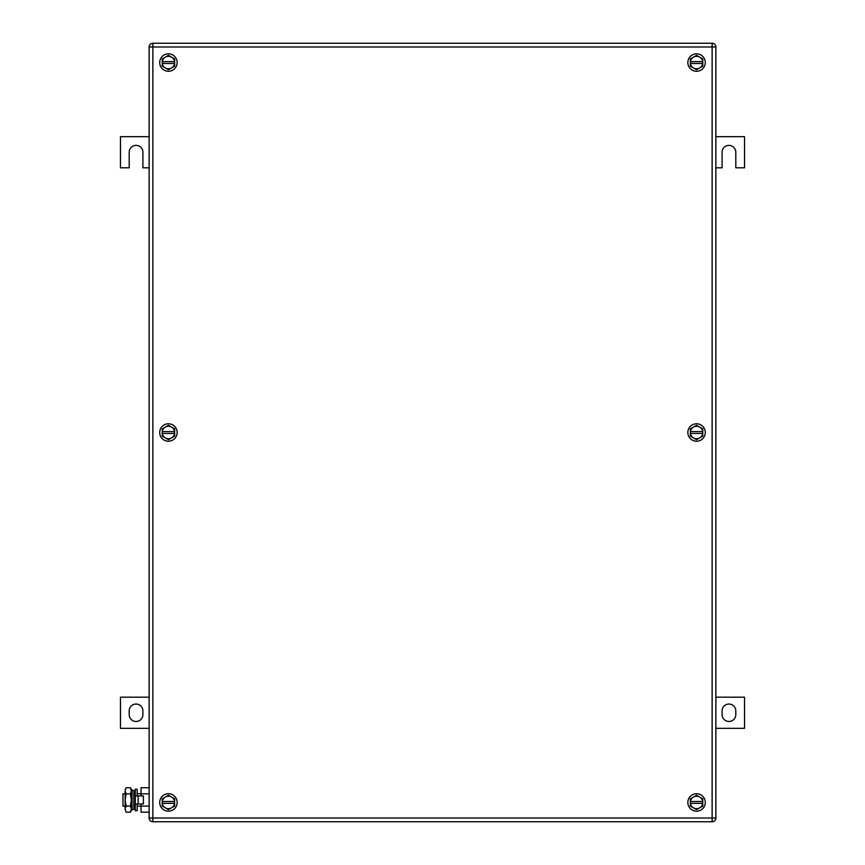 <?xml version="1.0" encoding="UTF-8"?>
<svg xmlns="http://www.w3.org/2000/svg" width="865" height="865" viewBox="0 0 865 865"><rect width="100%" height="100%" fill="white"/><g stroke="black" fill="none" stroke-linecap="round" stroke-linejoin="round"><path stroke-width="1.3" d="M149.126 136.67L120.473 136.67L120.473 167.81L129.199 167.81L129.199 152.24A6.855 6.855 0 0 1 136.043 145.385A6.855 6.855 0 0 1 142.898 152.24L142.898 167.81L149.126 167.81M715.874 167.81L722.102 167.81L722.102 152.24A6.855 6.855 90 0 1 728.957 145.385A6.855 6.855 90 0 1 735.801 152.24L735.801 167.81L744.527 167.81L744.527 136.67L715.874 136.67M715.874 728.33L744.527 728.33L744.527 697.19L715.874 697.19M735.801 714.631L735.801 710.889A6.855 6.855 90 0 0 728.957 704.045A6.855 6.855 90 0 0 722.102 710.889L722.102 714.631A6.855 6.855 90 0 0 728.957 721.475A6.855 6.855 90 0 0 735.801 714.631M149.126 697.19L120.473 697.19L120.473 728.33L149.126 728.33M129.199 710.889L129.199 714.631A6.855 6.855 0 0 0 136.043 721.475A6.855 6.855 0 0 0 142.898 714.631L142.898 710.889A6.855 6.855 0 0 0 136.043 704.045A6.855 6.855 0 0 0 129.199 710.889M168.437 795.249L162.209 798.849L162.274 801.509A6.228 6.228 0 0 1 171.551 797.054L174.665 798.849L174.589 803.38A6.228 6.228 0 0 1 171.551 807.834L174.665 806.039L174.665 803.38L162.209 803.38L162.209 801.509L174.589 801.509A6.228 6.228 0 0 0 171.551 797.054L168.437 795.249M165.323 807.834L162.209 806.039L162.274 803.38A6.228 6.228 0 0 0 165.323 807.834L168.437 809.64L171.551 807.834A6.228 6.228 0 0 1 165.323 807.834M159.711 802.439A8.715 8.715 0 0 1 168.437 793.724A8.715 8.715 0 0 1 177.152 802.439A8.715 8.715 0 0 1 168.437 811.165A8.715 8.715 0 0 1 159.711 802.439M168.437 55.36L162.209 58.961L162.274 61.62A6.228 6.228 0 0 1 171.551 57.166L174.665 58.961L174.589 63.491A6.228 6.228 0 0 1 171.551 67.946L174.665 66.151L174.665 63.491L162.209 63.491L162.209 61.62L174.589 61.62A6.228 6.228 0 0 0 171.551 57.166L168.437 55.36M165.323 67.946L162.209 66.151L162.274 63.491A6.228 6.228 0 0 0 165.323 67.946L168.437 69.751L171.551 67.946A6.228 6.228 0 0 1 165.323 67.946M159.711 62.561A8.715 8.715 0 0 1 168.437 53.835A8.715 8.715 0 0 1 177.152 62.561A8.715 8.715 0 0 1 168.437 71.276A8.715 8.715 0 0 1 159.711 62.561M696.563 55.36L690.335 58.961L690.411 61.62A6.228 6.228 0 0 1 699.677 57.166L702.791 58.961L702.726 63.491A6.228 6.228 0 0 1 699.677 67.946L702.791 66.151L702.791 63.491L690.335 63.491L690.335 61.62L702.726 61.62A6.228 6.228 0 0 0 699.677 57.166L696.563 55.36M693.449 67.946L690.335 66.151L690.411 63.491A6.228 6.228 0 0 0 693.449 67.946L696.563 69.751L699.677 67.946A6.228 6.228 0 0 1 693.449 67.946M687.848 62.561A8.715 8.715 0 0 1 696.563 53.835A8.715 8.715 0 0 1 705.289 62.561A8.715 8.715 0 0 1 696.563 71.276A8.715 8.715 0 0 1 687.848 62.561M696.563 795.249L690.335 798.849L690.411 801.509A6.228 6.228 0 0 1 699.677 797.054L702.791 798.849L702.726 803.38A6.228 6.228 0 0 1 699.677 807.834L702.791 806.039L702.791 803.38L690.335 803.38L690.335 801.509L702.726 801.509A6.228 6.228 0 0 0 699.677 797.054L696.563 795.249M693.449 807.834L690.335 806.039L690.411 803.38A6.228 6.228 0 0 0 693.449 807.834L696.563 809.64L699.677 807.834A6.228 6.228 0 0 1 693.449 807.834M687.848 802.439A8.715 8.715 0 0 1 696.563 793.724A8.715 8.715 0 0 1 705.289 802.439A8.715 8.715 0 0 1 696.563 811.165A8.715 8.715 0 0 1 687.848 802.439M168.437 425.31L162.209 428.899L162.274 431.57A6.228 6.228 0 0 1 171.551 427.105L174.665 428.899L174.589 433.43A6.228 6.228 0 0 1 171.551 437.895L174.665 436.101L174.665 433.43L162.209 433.43L162.209 431.57L174.589 431.57A6.228 6.228 0 0 0 171.551 427.105L168.437 425.31M165.323 437.895L162.209 436.101L162.274 433.43A6.228 6.228 0 0 0 165.323 437.895L168.437 439.69L171.551 437.895A6.228 6.228 0 0 1 165.323 437.895M159.711 432.5A8.715 8.715 0 0 1 168.437 423.785A8.715 8.715 0 0 1 177.152 432.5A8.715 8.715 0 0 1 168.437 441.215A8.715 8.715 0 0 1 159.711 432.5M696.563 425.31L690.335 428.899L690.411 431.57A6.228 6.228 0 0 1 699.677 427.105L702.791 428.899L702.726 433.43A6.228 6.228 0 0 1 699.677 437.895L702.791 436.101L702.791 433.43L690.335 433.43L690.335 431.57L702.726 431.57A6.228 6.228 0 0 0 699.677 427.105L696.563 425.31M693.449 437.895L690.335 436.101L690.411 433.43A6.228 6.228 0 0 0 693.449 437.895L696.563 439.69L699.677 437.895A6.228 6.228 0 0 1 693.449 437.895M687.848 432.5A8.715 8.715 0 0 1 696.563 423.785A8.715 8.715 0 0 1 705.289 432.5A8.715 8.715 0 0 1 696.563 441.215A8.715 8.715 0 0 1 687.848 432.5M715.874 46.991L715.874 818.009A3.741 3.741 0 0 1 712.133 821.75A3.741 3.741 0 0 0 715.874 818.009L712.133 818.009L712.133 821.75L152.867 821.75A3.741 3.741 0 0 1 149.126 818.009A3.741 3.741 0 0 0 152.867 821.75L152.867 818.009L712.133 818.009L712.133 46.991L152.867 46.991L152.867 818.009L149.126 818.009L149.126 46.991A3.741 3.741 0 0 1 152.867 43.25L152.867 46.991L149.126 46.991A3.741 3.741 0 0 1 152.867 43.25L712.133 43.25L712.133 46.991L715.874 46.991A3.741 3.741 0 0 0 712.133 43.25M125.133 793.724L122.971 793.724L122.971 806.18L125.133 806.18M133.859 793.724L135.297 793.724M137.167 793.724L141.027 793.724M133.859 806.18L135.297 806.18M137.167 806.18L141.027 806.18M148.629 812.181L141.027 812.181L141.027 803.996M141.027 795.908L141.027 787.723L148.629 787.723M148.629 793.843L141.027 793.843M148.629 806.061L141.027 806.061M149.126 786.869L149.126 813.035M126.085 787.723L125.133 790.783L126.085 787.723L130.42 787.723L131.361 789.367L131.361 810.537L130.42 812.181L130.983 811.024M125.133 790.783L125.436 789.107M125.133 790.913L126.085 793.843L125.133 799.952L125.133 790.913M126.085 806.061L125.133 809.121L125.133 799.952L126.085 806.061L130.42 806.061L131.361 809.121L130.42 812.181L126.085 812.181L125.133 809.121L126.085 812.181M126.085 793.843L130.42 793.843L131.361 799.952L130.42 806.061M130.42 787.723L131.361 790.783L130.42 793.843M138.119 803.996L143.395 803.996L143.395 795.908L135.297 795.908L135.297 803.996L138.119 803.996L138.119 795.908M137.167 795.908L137.167 789.204L135.297 789.204L135.297 810.7L137.167 810.7L137.167 803.996M133.859 795.411L133.859 809.424L132.085 809.791L132.085 790.113L133.859 790.48L133.859 795.411M132.085 790.113L131.491 792.978L132.085 809.791"/></g></svg>
